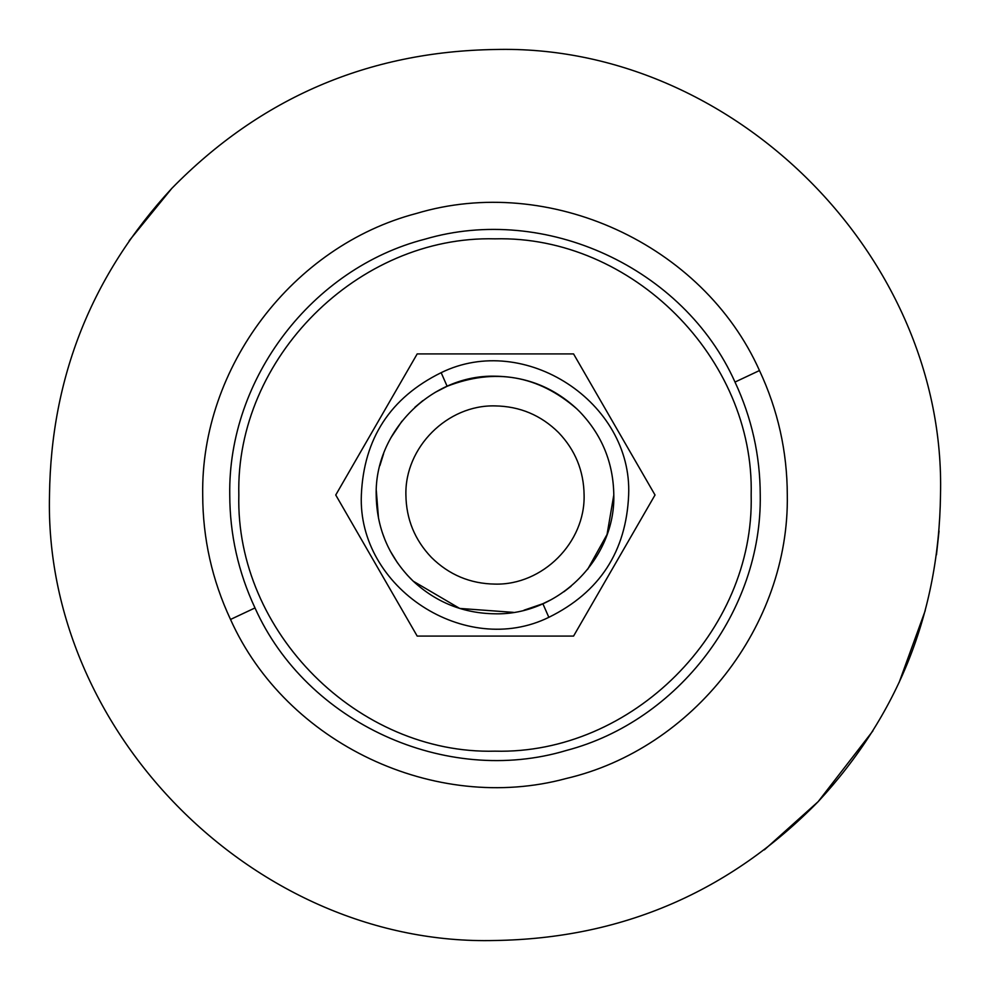 <?xml version="1.0" encoding="UTF-8"?>
<svg xmlns="http://www.w3.org/2000/svg" width="990" height="990" viewBox="0 0 990 990"><rect width="100%" height="100%" fill="white"/><g stroke="black" fill="none" stroke-linecap="round" stroke-linejoin="round"><path stroke-width="1.49" d="M49.5 495C51.072 377.14 91.86 274.911 171.852 188.335C260.556 97.824 368.28 51.542 495 49.5C733.058 43.362 946.638 256.942 940.5 495C938.928 612.86 898.14 715.089 818.148 801.665C729.444 892.176 621.72 938.458 495 940.5C256.942 946.638 43.362 733.058 49.5 495M939.04 530.999L936.466 554.796M925.254 610.57L899.081 682.58M872.957 730.83L818.148 801.665L764.354 849.853M495 49.5C733.058 43.362 946.638 256.942 940.5 495M129.183 240.743L171.852 188.335M495 405.9C447.393 404.675 404.675 447.393 405.9 495C406.246 519.156 414.761 539.983 431.454 557.457C449.064 574.843 470.25 583.729 495 584.1C542.607 585.325 585.325 542.607 584.1 495C583.754 470.844 575.24 450.017 558.546 432.543C540.936 415.157 519.75 406.271 495 405.9M410.268 578.271C388.018 554.969 376.658 527.212 376.2 495C374.567 431.516 431.516 374.567 495 376.2C526.433 376.621 553.695 387.498 576.774 408.821L579.732 411.729C601.982 435.031 613.342 462.788 613.8 495C615.433 558.484 558.484 615.433 495 613.8C463.568 613.379 436.305 602.502 413.226 581.179L410.268 578.271M407.199 575.029L413.226 581.179L459.694 608.429L513.426 612.365M524.007 610.199L542.866 603.727L551.108 599.717M563.929 591.76L571.069 586.241M587.577 569.46L607.056 534.464L613.8 495M579.732 411.729L576.774 408.821C538.09 375.297 494.876 367.773 447.134 386.273L435.093 392.411M422.804 400.653L414.909 407.249M401.928 421.171L390.951 437.654M383.6 453.717L379.9 465.597M376.287 490.384L378.514 518.314M382.437 532.979L385.085 540.07M390.246 551.034L397.634 563.075M495 751.163C358.12 754.689 235.311 631.88 238.838 495C235.311 358.12 358.12 235.311 495 238.838C631.88 235.311 754.689 358.12 751.163 495C754.689 631.88 631.88 754.689 495 751.163M417.186 636.075L335.746 495L417.186 353.925L573.569 353.925L655.021 495L573.569 636.075L417.186 636.075M254.999 607.934C238.281 572.146 229.866 534.501 229.754 495C227.861 378.601 312.159 268.117 424.92 239.184C545.094 203.742 683.867 267.684 735.001 382.066C751.719 417.854 760.134 455.499 760.246 495C762.114 610.904 678.558 721.017 566.429 750.445C445.983 786.691 306.318 722.787 254.999 607.934L230.522 619.455C212.083 580.016 202.814 538.535 202.703 495C200.636 367.265 292.706 245.916 416.283 213.494C549.017 173.547 702.937 243.973 759.479 370.545L735.001 382.066M759.479 370.545C777.917 409.984 787.186 451.465 787.298 495C789.513 625.433 693.309 748.824 566.268 778.487C435.117 814.077 286.06 743.478 230.522 619.455M447.134 386.273L441.156 372.673C524.502 331.712 632.561 402.212 628.65 495C626.2 551.529 599.606 592.305 548.844 617.327C465.498 658.288 357.44 587.788 361.35 495C363.8 438.471 390.394 397.695 441.156 372.673M542.866 603.727L548.844 617.327"/></g></svg>

